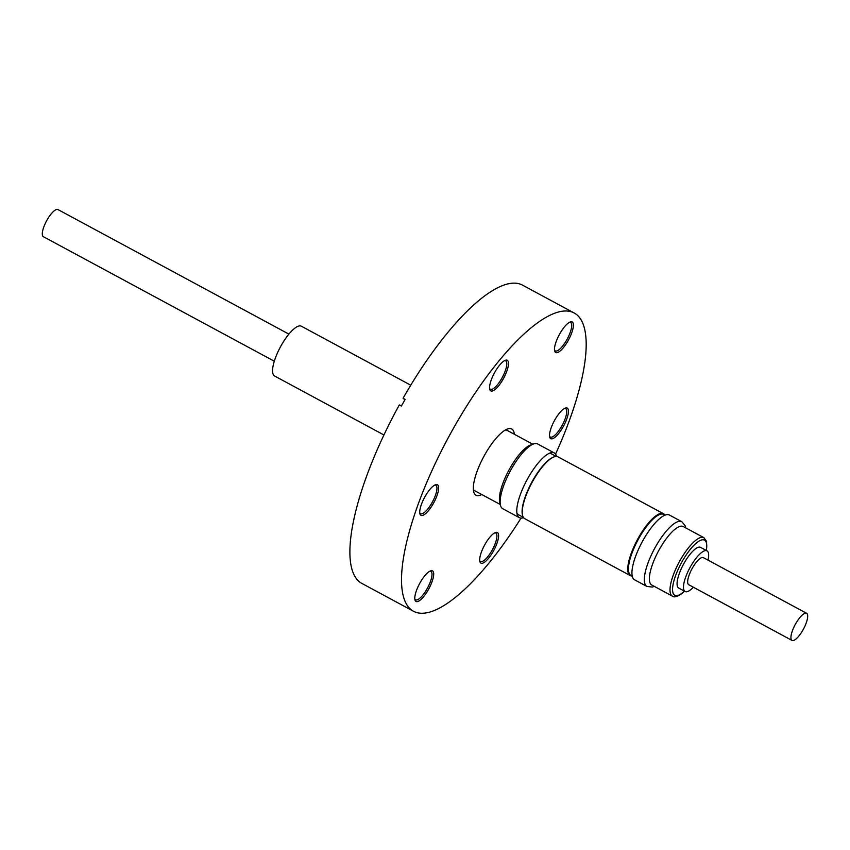<?xml version="1.0" encoding="UTF-8"?>
<svg xmlns="http://www.w3.org/2000/svg" width="850" height="850" viewBox="0 0 850 850"><rect width="100%" height="100%" fill="white"/><g stroke="black" fill="none" stroke-linecap="round" stroke-linejoin="round"><path stroke-width="1.27" d="M410.763 385.199L301.389 326.219A28.273 8.627 118.3 0 0 280.744 346.322A28.273 8.627 118.3 0 0 274.157 375.721A28.273 8.627 118.3 0 0 274.55 375.987L383.924 434.966M288.904 334.114L57.991 209.578A15.396 4.696 118.3 0 0 57.162 209.398A15.396 4.696 118.3 0 0 45.932 222.094A15.396 4.696 118.3 0 0 43.371 236.693L274.295 361.218M556.229 456.439L551.448 453.858A34.616 10.572 118.3 0 0 548.824 453.528M523.547 517.639A36.773 11.231 -61.7 0 1 519.371 517.671A36.773 11.231 -61.7 0 1 517.119 514.261A36.773 11.231 -61.7 0 1 525.3 483.129A36.773 11.231 -61.7 0 1 547.06 454.569A36.773 11.231 -61.7 0 1 550.194 452.933A36.773 11.231 -61.7 0 1 554.285 452.933A36.773 11.231 -61.7 0 1 556.548 456.439M500.289 504.517L474.757 490.748A34.244 10.455 -61.7 0 1 474.268 490.429A34.244 10.455 -61.7 0 1 473.344 489.334M554.285 452.933L537.636 443.966A36.773 11.231 118.3 0 0 533.545 443.966L530.506 445.039A34.244 10.455 118.3 0 0 527.595 446.558A34.244 10.455 118.3 0 0 507.333 473.163A34.244 10.455 118.3 0 0 499.715 502.148L500.48 505.283A36.773 11.231 118.3 0 0 502.722 508.693L519.371 517.671M533.545 443.966A36.773 11.231 118.3 0 0 530.421 445.591A36.773 11.231 118.3 0 0 508.661 474.151A36.773 11.231 118.3 0 0 500.48 505.283M516.874 512.794A34.616 10.572 118.3 0 0 518.096 514.484A34.616 10.572 118.3 0 0 518.585 514.803L523.366 517.374M553.828 456.96A34.616 10.572 118.3 0 0 553.541 457.066A34.616 10.572 118.3 0 0 531.654 482.513A34.616 10.572 118.3 0 0 522.41 514.792A34.616 10.572 118.3 0 0 522.484 515.089M665.061 515.132L663.744 514.42A34.616 10.572 118.3 0 0 638.467 539.038A34.616 10.572 118.3 0 0 630.392 575.036A34.616 10.572 118.3 0 0 630.881 575.365L632.198 576.066M664.912 515.047A35.116 10.721 118.3 0 0 664.062 514.091A35.116 10.721 118.3 0 0 663.563 513.761L558.036 456.854A35.116 10.721 118.3 0 0 554.136 456.854A35.116 10.721 118.3 0 0 531.93 482.672A35.116 10.721 118.3 0 0 522.559 515.398A35.116 10.721 118.3 0 0 524.206 518.33A35.116 10.721 118.3 0 0 524.705 518.659L630.232 575.567A35.116 10.721 118.3 0 0 632.039 575.992M663.563 513.761A35.116 10.721 118.3 0 0 637.925 538.73A35.116 10.721 118.3 0 0 629.744 575.248A35.116 10.721 118.3 0 0 630.232 575.567M669.418 515.026A36.773 11.231 118.3 0 0 661.428 517.204A36.773 11.231 118.3 0 0 637.617 551.299A36.773 11.231 118.3 0 0 634.504 579.764L646.903 586.447A36.773 11.231 -61.7 0 1 650.006 557.982A36.773 11.231 -61.7 0 1 673.816 523.887A36.773 11.231 -61.7 0 1 681.817 521.709L669.418 515.026M703.864 537.668L683.209 526.533A33.203 10.136 118.3 0 0 675.994 528.487A33.203 10.136 118.3 0 0 654.5 559.268A33.203 10.136 118.3 0 0 651.695 584.97L672.35 596.116A33.203 10.136 -61.7 0 1 675.144 570.403A33.203 10.136 -61.7 0 1 696.649 539.622A33.203 10.136 -61.7 0 1 703.864 537.668L706.616 541.439L706.477 550.556M693.377 587.222A23.099 7.055 -61.7 0 1 685.089 591.504L678.693 588.051A23.099 7.055 -61.7 0 1 684.059 563.263A23.099 7.055 -61.7 0 1 700.623 547.389L707.019 550.843A23.099 7.055 -61.7 0 1 707.997 560.118M685.089 591.504A23.099 7.055 -61.7 0 1 690.466 566.716A23.099 7.055 -61.7 0 1 707.019 550.843M805.8 613.126A15.396 4.696 118.3 0 0 794.559 625.823A15.396 4.696 118.3 0 0 792.009 640.422A15.396 4.696 118.3 0 0 792.838 640.602A15.396 4.696 118.3 0 0 804.068 627.906A15.396 4.696 118.3 0 0 806.629 613.307A15.396 4.696 118.3 0 0 805.8 613.126M806.629 613.307L703.364 557.621A15.396 4.696 118.3 0 0 702.536 557.441A15.396 4.696 118.3 0 0 691.294 570.138A15.396 4.696 118.3 0 0 688.744 584.736L792.009 640.422M480.654 562.955A17.372 5.302 -61.7 0 1 479.836 561.499A17.372 5.302 -61.7 0 1 484.479 545.307A17.372 5.302 -61.7 0 1 495.454 532.536A17.372 5.302 -61.7 0 1 497.632 532.695A17.372 5.302 -61.7 0 1 493.351 551.172A17.372 5.302 -61.7 0 1 480.654 562.955M479.697 560.639A16.139 4.93 118.3 0 0 480.229 561.319A16.139 4.93 118.3 0 0 480.452 561.468A16.139 4.93 118.3 0 0 492.235 549.992A16.139 4.93 118.3 0 0 495.996 533.205A16.139 4.93 118.3 0 0 495.773 533.056A16.139 4.93 118.3 0 0 494.668 532.886M550.492 438.494A17.372 5.302 -61.7 0 1 549.684 437.038A17.372 5.302 -61.7 0 1 554.317 420.846A17.372 5.302 -61.7 0 1 565.303 408.074A17.372 5.302 -61.7 0 1 567.471 408.234A17.372 5.302 -61.7 0 1 563.189 426.721A17.372 5.302 -61.7 0 1 550.492 438.494M549.546 436.188A16.139 4.93 118.3 0 0 550.067 436.868A16.139 4.93 118.3 0 0 550.29 437.017A16.139 4.93 118.3 0 0 562.073 425.531A16.139 4.93 118.3 0 0 565.845 408.754A16.139 4.93 118.3 0 0 565.611 408.606A16.139 4.93 118.3 0 0 564.506 408.436M555.443 352.368A17.372 5.302 -61.7 0 1 554.625 350.922A17.372 5.302 -61.7 0 1 559.268 334.73A17.372 5.302 -61.7 0 1 570.244 321.948A17.372 5.302 -61.7 0 1 572.422 322.118A17.372 5.302 -61.7 0 1 568.14 340.595A17.372 5.302 -61.7 0 1 555.443 352.368M554.487 350.062A16.139 4.93 118.3 0 0 555.008 350.742A16.139 4.93 118.3 0 0 555.241 350.891A16.139 4.93 118.3 0 0 567.024 339.416A16.139 4.93 118.3 0 0 570.786 322.628A16.139 4.93 118.3 0 0 570.562 322.479A16.139 4.93 118.3 0 0 569.457 322.309M490.546 390.703A17.372 5.302 -61.7 0 1 489.728 389.257A17.372 5.302 -61.7 0 1 494.371 373.065A17.372 5.302 -61.7 0 1 505.346 360.283A17.372 5.302 -61.7 0 1 507.524 360.453A17.372 5.302 -61.7 0 1 503.243 378.93A17.372 5.302 -61.7 0 1 490.546 390.703M489.589 388.397A16.139 4.93 118.3 0 0 490.11 389.077A16.139 4.93 118.3 0 0 490.344 389.226A16.139 4.93 118.3 0 0 502.127 377.751A16.139 4.93 118.3 0 0 505.888 360.963A16.139 4.93 118.3 0 0 505.665 360.814A16.139 4.93 118.3 0 0 504.56 360.644M420.707 515.164A17.372 5.302 -61.7 0 1 419.889 513.708A17.372 5.302 -61.7 0 1 424.522 497.516A17.372 5.302 -61.7 0 1 435.508 484.744A17.372 5.302 -61.7 0 1 437.686 484.904A17.372 5.302 -61.7 0 1 433.404 503.391A17.372 5.302 -61.7 0 1 420.707 515.164M419.751 512.858A16.139 4.93 118.3 0 0 420.272 513.528A16.139 4.93 118.3 0 0 420.495 513.687A16.139 4.93 118.3 0 0 432.289 502.201A16.139 4.93 118.3 0 0 436.05 485.424A16.139 4.93 118.3 0 0 435.816 485.276A16.139 4.93 118.3 0 0 434.711 485.106M415.756 601.29A17.372 5.302 -61.7 0 1 414.938 599.834A17.372 5.302 -61.7 0 1 419.581 583.642A17.372 5.302 -61.7 0 1 430.557 570.871A17.372 5.302 -61.7 0 1 432.735 571.03A17.372 5.302 -61.7 0 1 428.453 589.507A17.372 5.302 -61.7 0 1 415.756 601.29M414.8 598.974A16.139 4.93 118.3 0 0 415.331 599.654A16.139 4.93 118.3 0 0 415.554 599.803A16.139 4.93 118.3 0 0 427.337 588.327A16.139 4.93 118.3 0 0 431.099 571.54A16.139 4.93 118.3 0 0 430.876 571.391A16.139 4.93 118.3 0 0 429.771 571.221M521.039 518.107A169.394 51.712 -61.7 0 1 413.44 611.224A169.394 51.712 -61.7 0 1 411.06 609.652A169.394 51.712 -61.7 0 1 450.564 433.489A169.394 51.712 -61.7 0 1 574.26 313.034A169.394 51.712 -61.7 0 1 576.64 314.606A169.394 51.712 -61.7 0 1 555.56 454.102M413.44 611.224L361.813 583.387A169.394 51.712 -61.7 0 1 359.433 581.814A169.394 51.712 -61.7 0 1 399.33 404.919L401.402 406.034A169.394 51.712 118.3 0 1 405.131 399.383L403.07 398.267A169.394 51.712 -61.7 0 1 522.622 285.186L574.26 313.034M481.78 494.53A37.634 11.486 -61.7 0 1 475.458 494.902A37.634 11.486 -61.7 0 1 473.684 491.757A37.634 11.486 -61.7 0 1 483.735 456.673A37.634 11.486 -61.7 0 1 507.524 429.006A37.634 11.486 -61.7 0 1 512.242 429.356A37.634 11.486 -61.7 0 1 514.303 434.244M505.314 430.058A34.244 10.455 -61.7 0 1 507.269 430.451L532.801 444.221M403.07 398.267L404.919 399.744M706.318 550.46A31.354 9.573 118.3 0 0 697.722 541.981A31.354 9.573 118.3 0 0 674.571 578.648A31.354 9.573 118.3 0 0 681.583 593.47A31.354 9.573 118.3 0 0 684.388 591.133M522.41 514.792L522.559 515.398M553.541 457.066L554.136 456.854M681.817 521.709L685.281 525.884L685.833 527.946M684.548 591.218L681.126 594.129C676.802 596.849 673.88 597.518 672.35 596.116M646.903 586.447L652.29 587.053L654.319 586.394"/></g></svg>
